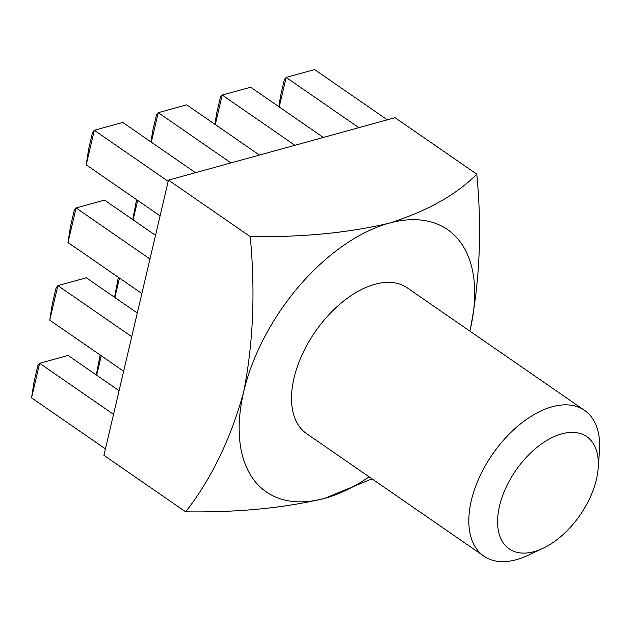 <?xml version="1.0" encoding="UTF-8"?>
<svg xmlns="http://www.w3.org/2000/svg" width="631" height="631" viewBox="0 0 631 631"><rect width="100%" height="100%" fill="white"/><g stroke="black" fill="none" stroke-linecap="round" stroke-linejoin="round"><path stroke-width="0.95" d="M168.469 180.127L103.918 455.337L185.672 511.828C211.503 478.692 230.828 438.742 243.645 391.969C253.26 343.303 255.452 291.514 250.223 236.609L168.469 180.127L395.045 117.689L476.799 174.18C456.221 194.869 427.029 211.196 389.209 223.153C348.47 232.878 302.146 237.366 250.223 236.609M372.014 478.842L324.657 498.364A159.446 91.456 -55.4 0 1 243.645 391.969A159.446 91.456 -55.4 0 1 389.209 223.153A159.446 91.456 -55.4 0 1 470.221 329.54C479.836 280.866 482.029 229.085 476.799 174.18M369.143 476.855A159.446 91.456 -55.4 0 1 324.657 498.364C283.918 508.089 237.595 512.577 185.672 511.828M195.468 172.681L122.753 122.446L94.311 130.286L92.544 132.431L88.742 148.632L86.202 164.841L160.085 215.881M168.185 181.326L94.311 130.286L86.202 164.841M259.412 155.068L186.697 104.825L158.255 112.665L156.488 114.81L152.686 131.011L150.975 141.943M230.962 162.901L158.255 112.665L151.33 142.188M323.356 137.448L250.641 87.204L222.199 95.044L220.432 97.19L216.63 113.391L214.919 124.323M294.906 145.28L222.199 95.044L215.274 124.567M387.3 119.827L314.585 69.584L286.143 77.424L284.376 79.569L280.574 95.778L278.863 106.702M358.85 127.667L286.143 77.424L279.217 106.947M155.518 235.339L104.541 200.114L76.091 207.954L74.324 210.099L70.522 226.308L67.982 242.509L141.865 293.557M149.965 259.002L76.091 207.954L67.982 242.509M132.755 219.612L136.588 199.648M137.676 200.398L133.109 219.856M137.298 313.008L86.321 277.79L57.871 285.63L56.112 287.768L52.31 303.976L49.77 320.177L123.644 371.225M131.753 336.67L57.871 285.63L49.77 320.177M114.542 297.288L118.368 277.325M119.456 278.074L114.889 297.532M119.085 390.684L68.101 355.458L39.658 363.298L37.892 365.444L34.09 381.645L31.55 397.853L105.432 448.893M113.533 414.338L39.658 363.298L31.55 397.853M96.322 374.956L100.155 354.993M101.236 355.742L96.677 375.2M584.582 410.379L407.287 287.878A88.577 50.803 124.6 0 0 374.861 284.305A88.577 50.803 124.6 0 0 302.115 354.717A88.577 50.803 124.6 0 0 306.579 433.631L483.882 556.132A88.577 50.803 -55.4 0 1 492.432 454.375A88.577 50.803 -55.4 0 1 584.582 410.379A88.577 50.803 -55.4 0 1 599.45 451.449L598.18 468.249A68.203 39.122 -55.4 0 1 542.818 548.378A68.203 39.122 -55.4 0 1 534.157 551.612A68.203 39.122 -55.4 0 1 498.711 509.887A68.203 39.122 -55.4 0 1 555.383 436.1A68.203 39.122 -55.4 0 1 598.18 468.249M470.221 329.54A159.446 91.456 -55.4 0 1 469.85 331.101M542.818 548.378L527.555 555.509A88.577 50.803 -55.4 0 1 516.3 559.705A88.577 50.803 -55.4 0 1 483.882 556.132"/></g></svg>
